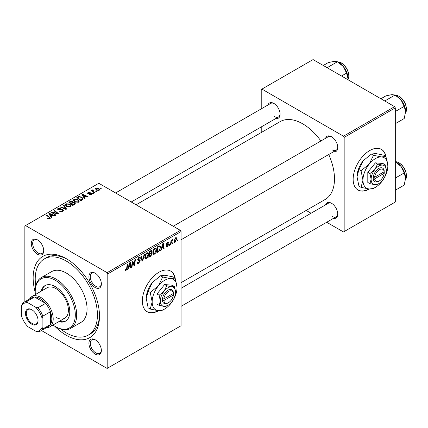 <?xml version="1.0" encoding="UTF-8"?>
<svg xmlns="http://www.w3.org/2000/svg" width="428" height="428" viewBox="0 0 428 428"><rect width="100%" height="100%" fill="white"/><g stroke="black" fill="none" stroke-linecap="round" stroke-linejoin="round"><path stroke-width="0.64" d="M175.234 278.419A23.46 13.546 120 0 0 170.665 271.095A23.46 13.546 120 0 0 158.938 272.256A23.46 13.546 120 0 0 143.61 292.929A23.46 13.546 120 0 0 147.211 311.728A23.46 13.546 120 0 0 158.633 310.733M174.897 277.97A23.46 13.546 120 0 0 170.526 271.015M95.144 354.1A8.795 5.077 60 0 1 88.922 343.326A8.795 5.077 60 0 1 95.144 339.736L95.144 339.736A8.795 5.077 60 0 1 101.366 350.505A8.795 5.077 60 0 1 95.144 354.1M95.503 339.95A7.822 4.515 -120 0 0 91.924 339.746A7.822 4.515 -120 0 0 90.725 346.011A7.822 4.515 -120 0 0 95.835 352.902A7.822 4.515 -120 0 0 99.745 353.287A7.822 4.515 -120 0 0 101.356 350.093M37.504 254.264A8.795 5.077 60 0 1 31.281 243.489A8.795 5.077 60 0 1 37.504 239.894L37.504 239.894A8.795 5.077 60 0 1 43.726 250.669A8.795 5.077 60 0 1 37.504 254.264M37.862 240.113A7.822 4.515 -120 0 0 34.283 239.91A7.822 4.515 -120 0 0 33.084 246.175A7.822 4.515 -120 0 0 38.194 253.066A7.822 4.515 -120 0 0 42.105 253.451A7.822 4.515 -120 0 0 43.715 250.252M95.144 287.541A8.795 5.077 60 0 1 88.922 276.766A8.795 5.077 60 0 1 95.144 273.176L95.144 273.176A8.795 5.077 60 0 1 101.366 283.951A8.795 5.077 60 0 1 95.144 287.541M95.503 273.39A7.822 4.515 -120 0 0 91.924 273.187A7.822 4.515 -120 0 0 90.725 279.452A7.822 4.515 -120 0 0 95.835 286.343A7.822 4.515 -120 0 0 99.745 286.728A7.822 4.515 -120 0 0 101.356 283.534M325.59 138.281A8.795 5.077 60 0 1 331.513 136.709L331.513 136.709A8.795 5.077 60 0 1 337.735 147.483A8.795 5.077 60 0 1 333.412 151.828M331.871 136.923A7.822 4.515 -120 0 0 328.297 136.719L173.233 226.246M267.949 105.004A8.795 5.077 60 0 1 273.872 103.432L273.872 103.432A8.795 5.077 60 0 1 280.094 114.201A8.795 5.077 60 0 1 275.771 118.545M274.23 103.646A7.822 4.515 -120 0 0 270.656 103.442L115.592 192.964M325.59 204.841A8.795 5.077 60 0 1 331.513 203.268L331.513 203.268A8.795 5.077 60 0 1 337.735 214.043A8.795 5.077 60 0 1 333.412 218.382M331.871 203.482A7.822 4.515 -120 0 0 328.297 203.279L181.055 288.29M35.23 292.394A46.914 27.087 60 0 1 66.324 258.689A46.914 27.087 60 0 1 99.499 316.153A46.914 27.087 60 0 1 66.324 335.306A46.914 27.087 60 0 1 54.763 326.227M67.378 259.32A43.982 25.396 -120 0 0 46.406 257.709L44.33 258.908A43.982 25.396 -120 0 0 35.754 285.941M181.055 282.678L325.173 199.469A44.961 25.958 -120 0 0 328.741 154.519M320.925 140.978A44.961 25.958 -120 0 0 302.692 123.82A44.961 25.958 -120 0 0 280.212 121.595L136.093 204.798M386.029 156.718A23.46 13.546 120 0 0 381.466 149.393A23.46 13.546 120 0 0 369.733 150.554A23.46 13.546 120 0 0 354.411 171.227A23.46 13.546 120 0 0 358.006 190.021A23.46 13.546 120 0 0 369.434 189.032M385.698 156.263A23.46 13.546 120 0 0 381.327 149.313M180.365 230.36L181.055 231.559L107.792 273.856L107.102 272.657L180.365 230.36L98.809 183.275L24.856 225.968L24.856 301.751M107.792 273.856L107.792 368.026L107.102 368.422L41.473 330.534M156.611 249.679C156.621 251.45 155.92 252.937 154.503 254.141L153.465 254.259L152.844 252.686L153.508 249.829L154.941 248.154L156.022 248.053L156.611 249.679L156.06 249.358M161.709 248.384L161.115 250.252L160.57 250.567L162.817 243.682L163.432 243.329L164.09 248.534L163.587 248.823L163.426 247.395L161.709 248.384L161.345 248.176M125.934 270.635L125.211 270.747L124.992 269.437L125.495 269.073L125.447 269.587L125.966 269.961L126.629 268.533L127.207 264.242L127.721 263.948L127.121 268.388L125.934 270.635L124.949 270.063M125.078 269.373L125.966 269.961M137.201 262.268L138.731 262.594L139.71 261.091L139.582 260.679L138.271 260.486L137.698 259.593L139.052 257.33L140.052 257.18L140.47 258.132L139.961 258.603L139.721 257.891L139.036 257.993L138.201 259.266L138.394 259.657L139.876 259.844L140.213 260.748L138.693 263.268L137.597 263.461L137.195 262.241L137.698 261.882L137.934 262.733L137.201 262.311M137.768 259.015L138.394 259.657M144.734 254.12L142.62 260.93L141.978 261.299L141.24 256.137L141.748 255.848L142.38 260.267L144.193 254.435L144.734 254.12M148.57 254.323C148.58 256.088 147.874 257.576 146.462 258.785L145.424 258.903L144.798 257.324L145.461 254.473L146.9 252.798L147.981 252.691L148.57 254.323L148.018 254.002M177.652 239.905L177.534 240.771L177.031 241.06L177.139 240.204L177.652 239.905M181.055 231.559L181.055 325.729L107.792 368.026M151.549 250.278L152.213 251.161L151.549 252.911L152.154 253.686L150.758 256.228L148.821 257.346L149.639 251.29L151.908 250.332M151.191 252.702L151.87 252.969M128.593 267.5L127.999 269.367L127.458 269.683L129.705 262.797L130.315 262.444L130.979 267.65L130.476 267.939L130.315 266.51L128.593 267.5L128.234 267.297M132.503 263.359L131.99 267.067L131.482 267.361L132.306 261.294L132.835 260.989L134.221 264.932L134.895 259.801L135.403 259.507L134.585 265.569L134.055 265.874L132.664 261.947L132.503 263.359L132.059 263.102M167.3 246.753L166.412 246.897L166.101 245.993L166.604 245.629L167.327 246.228L167.985 245.228L166.786 244.736L166.54 244.142L167.594 242.376L168.45 242.237L168.739 242.949L168.236 243.307L167.573 242.895L167.043 243.762L168.236 244.297L168.488 244.891L167.3 246.753L166.101 246.057M166.182 245.934L167.327 246.228M167.878 244.934L166.556 244.34M168.236 243.307L167.193 242.676M166.583 243.762L167.509 244.185M159.072 251.295L156.862 252.707L157.681 246.646L160.061 245.726L160.57 247.266L159.072 251.295L158.59 251.017M176.716 238.803L175.148 242.221L174.34 242.312L173.955 241.29L175.544 237.786L176.325 237.701L176.716 238.803L176.111 238.455M173.003 242.59L172.885 243.457L172.382 243.746L172.489 242.885L173.003 242.59M171.205 242.804L170.949 244.575L170.44 244.87L171.034 240.461L171.542 240.167L171.414 241.082L172.57 239.648L171.205 242.804L170.751 242.542M169.611 244.549L169.493 245.415L168.99 245.704L169.097 244.843L169.611 244.549M93.47 193.542L92.967 193.831L92.378 193.37L92.892 193.076L93.47 193.542M96.862 191.584L96.359 191.872L95.77 191.412L96.284 191.113L96.862 191.584M73.311 200.363L74.017 199.111L77.843 199.389L79.255 201.176L78.543 202.23L74.788 201.984L73.29 200.149M85.086 198.378L84.541 198.694L81.951 194.601L82.567 194.248L88.066 196.661L87.563 196.95L86.082 196.281L84.364 197.276L85.086 198.378M74.734 204.354L72.797 205.472L68.774 202.209L70.764 201.155L72.525 201.401L73.038 202.465L74.622 202.685L75.285 203.605L74.734 204.354M73.135 202.155L73.038 202.851M66.597 209.057L65.955 209.426L60.375 207.061L60.883 206.767L65.666 208.794L63.328 205.354L63.874 205.039L66.597 209.057M49.439 218.938L49.188 217.472L46.347 215.161L46.855 214.867L50.424 218.125L49.974 218.724L47.519 218.398L47.963 218.071L49.439 218.376L49.675 218.061L49.675 218.863M55.961 215.193L55.453 215.487L51.446 212.218L51.975 211.908L57.464 213.481L54.03 210.72L54.543 210.426L58.561 213.695L58.031 214L52.537 212.438L55.961 215.193M107.102 272.657L25.546 225.572M51.975 217.494L51.43 217.809L48.84 213.722L49.455 213.363L54.955 215.776L54.447 216.065L52.97 215.396L51.248 216.391L51.975 217.494M62.734 211.357L59.599 211.277L60.043 210.951L60.883 211.288L62.199 211.009L62.686 210.416L62.37 209.977L58.058 209.806L57.491 209.067L58.128 208.286L60.942 208.276L60.594 208.661L58.679 208.618L58.529 209.501L62.83 209.661L63.424 210.464L62.734 211.357M58.245 209.902L58.245 209.126L58.529 210.009M65.265 205.007L65.971 203.755L69.796 204.033L71.214 205.82L70.497 206.874L66.747 206.622L65.249 204.793M88.944 194.847L89.318 194.483L90.923 194.574L91.041 193.879L87.933 193.756L87.505 193.183L87.986 192.568L90.201 192.525L88.403 192.835L88.361 193.419L90.613 193.344L91.506 193.568L91.913 194.141L91.335 194.842L88.944 194.847M90.923 195.034L91.041 193.879M88.403 192.835L88.361 193.927M82.272 200.004L80.838 200.834L76.821 197.565L78.704 196.548L81.689 197.041L83.166 198.897L82.272 200.004M99.189 190.31L96.589 190.193L95.38 188.743L95.936 187.978L98.584 188.149L99.719 189.529L99.189 190.31M93.074 190.283L93.769 191.739L94.92 192.702L94.411 192.996L91.49 190.621L91.999 190.326L92.598 190.818L92.625 189.893L93.09 189.77L93.443 190.203L92.897 190.594L92.897 191.765M92.411 190.257L92.625 189.893L92.625 191.541M101.511 188.898L101.008 189.187L100.419 188.727L100.933 188.432L101.511 188.898M394.616 106.663L395.306 107.856L344.166 137.388L343.47 136.19L394.616 106.663L313.061 59.578L261.224 89.506L261.224 108.883M261.224 126.945L261.224 132.557M344.166 137.388L344.166 231.559L343.47 231.955L326.687 222.266M311.049 213.235L306.186 210.432M344.166 231.559L395.306 202.032L395.306 107.856M343.47 136.19L261.92 89.104M357.867 189.941A23.46 13.546 120 0 0 368.947 188.989M332.208 149.875A7.822 4.515 -120 0 0 336.114 150.265A7.822 4.515 -120 0 0 337.724 147.066M274.567 116.598A7.822 4.515 -120 0 0 278.473 116.983A7.822 4.515 -120 0 0 280.083 113.784M332.208 216.434A7.822 4.515 -120 0 0 336.114 216.819A7.822 4.515 -120 0 0 337.724 213.626M60.61 329.004A43.982 25.396 -120 0 0 66.324 332.909A43.982 25.396 -120 0 0 88.318 335.087L90.388 333.894A43.982 25.396 -120 0 0 99.483 314.922M147.071 311.643A23.46 13.546 120 0 0 158.146 310.691M51.975 212.646L51.975 211.908M57.464 213.845L57.464 213.481M54.543 211.143L54.543 210.426M52.537 213.107L52.537 212.438M49.455 214.69L49.455 213.363M51.248 217.526L51.248 216.391M50.194 214.69L50.959 215.905L52.334 215.113L49.605 213.888L50.194 214.69L50.194 215.856M50.959 217.066L50.959 215.905M49.605 214.931L49.605 213.888M52.334 215.766L52.334 215.113M47.963 218.703L47.963 218.071M48.337 218.874L48.337 218.344M46.855 215.573L46.855 214.867M49.803 218.815L49.803 217.258M60.043 211.502L60.043 210.951M60.193 211.56L60.193 211.047M60.883 211.748L60.883 211.288M62.199 211.603L62.199 211.009M58.128 209.843L58.128 208.286M59.15 210.105L59.15 209.64M62.83 211.298L62.83 209.661M60.883 207.275L60.883 206.767M65.666 209.303L65.666 208.794M63.874 206.162L63.874 205.039M65.971 206.087L65.971 203.755M69.796 204.68L69.796 204.033M66.024 206.13L66.024 204.846L67.271 206.35L69.967 206.526L70.454 205.782L69.24 204.295L66.522 204.092L66.035 206.141M67.271 206.885L67.271 206.35M69.967 207.099L69.967 206.526M70.764 201.716L70.764 201.155M72.525 203.091L72.525 201.401M74.622 204.424L74.622 202.685M69.753 202.3L71.011 203.316L72.444 202.257L72.444 203.139L72.043 201.706L70.615 201.802L69.753 202.3L69.753 203.006M71.011 204.022L71.011 203.316M71.476 204.402L71.476 203.696L72.835 204.798L74.515 203.509L74.515 204.482M72.835 205.451L72.835 204.798M74.247 204.638L74.103 202.963L72.546 203.081L71.476 203.696M89.318 195.024L89.318 194.483M87.986 193.782L87.986 192.568M88.692 193.975L88.692 193.558M90.613 193.766L90.613 193.344M91.506 194.735L91.506 193.568M82.567 195.575L82.567 194.248M84.364 198.41L84.364 197.276M83.305 195.575L84.07 196.789L85.445 195.997L82.716 194.772L83.305 195.575L83.305 196.741M84.07 197.95L84.07 196.789M82.716 195.815L82.716 194.772M85.445 196.65L85.445 195.997M78.704 197.131L78.704 196.548M81.689 197.672L81.689 197.041M77.794 197.656L80.876 200.154L82.406 198.795L81.154 197.313L79.244 196.912L77.794 197.656L77.794 198.362M80.876 200.807L80.876 200.154M81.523 200.438L81.523 199.785M74.017 201.444L74.017 199.111M77.843 200.036L77.843 199.389M74.065 201.486L74.065 200.202L75.312 201.706L78.014 201.882L78.495 201.139L77.286 199.651L74.563 199.448L74.076 201.497M75.312 202.241L75.312 201.706M78.014 202.455L78.014 201.882M95.936 189.732L95.936 187.978M98.584 188.812L98.584 188.149M96.359 188.245L96.043 188.721L97.038 189.871L98.75 190.053L99.039 189.604L98.076 188.438L96.359 188.245M97.038 190.406L97.038 189.871M98.75 190.497L98.75 190.053M96.284 191.814L96.284 191.113M91.999 191.032L91.999 190.326M92.598 191.519L92.598 190.818M93.09 190.273L93.09 189.77M92.892 193.772L92.892 193.076M100.933 189.133L100.933 188.432M177.101 240.52L177.534 240.771M150.196 255.901L150.758 256.228M151.041 250.482L152.213 251.161M150.881 252.953L152.154 253.686M149.618 251.455L150.051 251.701L149.8 253.59L150.619 253.119L151.432 252.418L151.71 251.477L150.822 250.61M149.361 253.339L149.8 253.59M150.351 250.878L150.913 251.204L150.051 251.701M151.71 251.477L150.913 251.204M149.265 254.05L149.704 254.302L149.426 256.345L150.865 255.484L151.651 253.965L150.726 253.055M148.992 256.094L149.426 256.345M150.201 253.36L150.768 253.686L149.704 254.302M151.651 253.965L150.768 253.686M144.835 257.843L146.462 258.785M145.857 254.671L145.301 257.062L145.734 258.17L146.499 258.111L148.067 254.553L147.639 253.397L146.884 253.462L145.857 254.671L145.472 254.451M144.819 256.784L145.301 257.062M146.392 253.178L146.884 253.462M141.866 260.492L142.62 260.93M141.78 259.924L142.38 260.267M137.201 262.401L138.693 263.268M139.068 257.324L140.47 258.132M138.961 257.389L140.464 258.255M138.544 257.704L139.036 257.993M137.72 259.272L138.314 259.614M137.72 259.309L140.213 260.748M126.683 268.131L127.121 268.388M127.63 269.153L127.999 269.367M130.406 267.318L130.979 267.65M129.748 266.184L130.315 266.51M129.54 264.648L128.871 266.692L130.24 265.9L129.941 263.274L129.54 264.648L129.17 264.434M128.502 266.478L128.871 266.692M129.609 263.081L129.941 263.274M131.556 266.815L131.99 267.067M133.547 264.541L134.221 264.932M133.755 265.087L134.585 265.569M132.252 261.706L132.664 261.947M167.674 242.334L168.739 242.949M166.647 243.532L167.043 243.762M167.155 244.121L168.488 244.891M160.741 250.038L161.115 250.252M163.517 248.197L164.09 248.534M162.859 247.068L163.426 247.395M162.651 245.528L161.982 247.571L163.352 246.779L163.052 244.158L162.651 245.528L162.282 245.319M161.613 247.363L161.982 247.571M162.72 243.965L163.052 244.158M157.729 251.552L158.296 251.878M160.024 246.945L160.57 247.266M158.093 247.063L157.467 251.701L158.114 251.332C159.446 250.417 160.099 249.15 160.067 247.518L159.462 246.368L158.093 247.063L157.659 246.812M157.033 251.45L157.467 251.701M158.815 245.993L159.719 246.416L158.9 245.945M152.876 253.199L154.503 254.141M153.903 250.032L153.347 252.418L153.775 253.526L154.54 253.467L156.108 249.909L155.685 248.754L154.925 248.818L153.903 250.032L153.518 249.808M152.866 252.14L153.347 252.418M154.433 248.534L154.925 248.818M173.966 241.536L175.148 242.221M175.341 237.92L175.951 238.273L175.523 238.305L174.458 240.937L175.154 241.708L176.218 239.091L175.143 238.086M173.993 240.67L174.458 240.937M173.955 241.306L175.154 241.708M172.452 243.2L172.885 243.457M170.51 244.324L170.949 244.575M170.981 240.83L171.414 241.082M171.858 240.103L172.372 240.397M171.783 240.226L172.12 240.418M169.055 245.164L169.493 245.415M58.775 321.669A20.528 11.85 -120 0 0 65.527 321.161A20.528 11.85 -120 0 0 68.673 304.709A20.528 11.85 -120 0 0 55.266 286.621A20.528 11.85 -120 0 0 45.004 285.604A20.528 11.85 -120 0 0 41.184 291.195M45.352 285.417A20.528 11.85 -120 0 0 41.874 290.799M52.949 325.034A28.344 16.366 -120 0 0 55.266 326.527A28.344 16.366 -120 0 0 75.307 314.955A28.344 16.366 -120 0 0 55.266 280.238A28.344 16.366 -120 0 0 35.224 291.81A28.344 16.366 -120 0 0 35.358 294.56M55.956 326.922L55.266 326.527L55.956 326.922A29.323 16.927 60 0 0 70.62 328.378L80.983 322.391A29.323 16.927 -120 0 0 85.482 298.894A29.323 16.927 -120 0 0 66.324 273.053A29.323 16.927 -120 0 0 51.665 271.603L41.297 277.59A29.323 16.927 60 0 1 55.956 279.04A29.323 16.927 60 0 1 75.114 304.88A29.323 16.927 60 0 1 70.62 328.378M88.318 335.087A43.982 25.396 -120 0 0 95.059 299.846A43.982 25.396 -120 0 0 66.324 261.085A43.982 25.396 -120 0 0 44.33 258.908M29.553 299.038A17.596 10.16 60 0 1 31.956 296.524L47.16 287.744A17.596 10.16 60 0 1 55.956 288.616A17.596 10.16 60 0 1 67.453 304.121A17.596 10.16 60 0 1 64.756 318.218A17.596 10.16 60 0 1 55.956 317.346M35.224 291.81L35.224 291.013A29.323 16.927 60 0 1 41.297 277.59M59.465 321.273A20.528 11.85 -120 0 0 65.869 320.947M405.605 111.649A12.899 7.447 60 0 0 401.041 99.895A12.899 7.447 -120 0 0 396.483 95.851L395.071 95.032L401.041 99.895L404.192 106.379L405.605 111.649L404.192 118.545L395.306 123.676M395.306 111.51L404.192 106.379M384.777 100.981L395.071 95.032L391.92 94.625L385.949 95.851L380.92 98.756M395.071 161.591L401.041 166.455A12.899 7.447 -120 0 0 396.483 162.41L395.306 161.731L396.424 161.779L399.126 162.774L401.726 164.812L404.444 168.391L405.749 171.205L406.6 175.357L406.119 178.572L405.519 179.69M395.306 178.069L404.192 172.939L405.605 178.209L404.192 185.105L395.306 190.235M405.605 178.209A12.899 7.447 60 0 0 401.041 166.455L404.192 172.939M341.523 76.007L346.552 73.102L347.964 78.372L347.894 79.688M327.131 67.699L337.43 61.755L343.4 66.613L346.552 73.102M323.279 65.473L328.308 62.568L334.279 61.348L337.43 61.755M347.964 78.372A12.899 7.447 -120 0 0 343.4 66.613A12.899 7.447 -120 0 0 338.307 62.279M25.477 313.317A8.897 5.136 60 0 1 31.768 309.685A8.897 5.136 60 0 1 38.055 320.583A8.897 5.136 60 0 1 31.768 324.21A8.897 5.136 60 0 1 25.477 313.317M31.977 309.813A8.309 4.799 -120 0 0 28.029 309.514A8.309 4.799 -120 0 0 26.306 313.317A8.309 4.799 -120 0 0 29.933 321.679A8.309 4.799 -120 0 0 36.337 323.905A8.309 4.799 -120 0 0 38.055 320.337M31.956 296.524A17.596 10.16 60 0 1 45.512 301.237A17.596 10.16 60 0 1 53.195 318.946A17.596 10.16 60 0 1 49.546 326.997A17.596 10.16 60 0 1 46.171 327.821M42.137 327.377L42.827 328.918A16.617 9.593 60 0 1 40.767 330.94L48.369 326.553A16.617 9.593 -120 0 0 50.429 324.531A16.617 9.593 -120 0 0 51.809 318.946A16.617 9.593 -120 0 0 50.429 311.761A16.617 9.593 -120 0 0 45.587 303.382L34.534 297A16.617 9.593 -120 0 0 31.752 297.77L24.15 302.157A16.617 9.593 60 0 1 26.927 301.387L27.922 302.757A15.638 9.031 -120 0 0 21.4 306.518L21.4 315.409A15.638 9.031 -120 0 0 27.922 326.698L35.615 331.144A15.638 9.031 -120 0 0 42.137 327.377L42.137 318.491A15.638 9.031 -120 0 0 35.615 307.202L27.922 302.757M35.615 307.202L37.985 307.769L45.587 303.382A16.617 9.593 -120 0 0 34.534 297L26.927 301.387M42.827 328.918L50.429 324.531L50.429 311.761L42.827 316.153L42.137 318.491M21.4 306.518L22.09 304.18A16.617 9.593 60 0 1 24.15 302.157M40.767 330.94A16.617 9.593 60 0 1 37.985 331.711L35.615 331.144M37.985 307.769A16.617 9.593 60 0 1 42.827 316.153M173.404 293.437L163.822 298.963L162.394 298.99L162.437 300.563A7.822 4.515 120 0 0 167.92 302.981L168.616 302.585A6.843 3.948 120 0 0 173.404 295.031L173.404 293.437A6.843 3.948 120 0 0 168.611 291.409A6.843 3.948 120 0 0 163.822 298.963M173.41 292.634A7.822 4.515 120 0 0 167.92 290.216A7.822 4.515 120 0 0 162.437 298.969L162.394 298.995M175.523 292.212A10.754 6.206 120 0 0 171.724 286.803A10.754 6.206 120 0 0 164.122 291.19A10.754 6.206 120 0 0 160.318 300.986A10.754 6.206 120 0 0 164.122 306.395A10.754 6.206 120 0 0 171.724 302.007A10.754 6.206 120 0 0 175.523 292.212L174.351 286.46L171.724 286.803L166.743 285.781L164.122 291.19L159.141 295.24L160.318 300.986L159.141 305.378L164.122 306.395L167.476 305.619M159.141 305.378L157.001 304.142L157.001 294.004L164.603 284.545L172.206 285.225L174.351 286.46M166.743 285.781L164.603 284.545M159.141 295.24L157.001 294.004M162.677 276.986L158.387 285.834A17.596 10.16 120 0 0 152.165 301.868A17.596 10.16 120 0 0 158.387 310.717A17.596 10.16 120 0 0 170.826 303.532A17.596 10.16 120 0 0 177.048 287.498A17.596 10.16 120 0 0 170.826 278.649A17.596 10.16 120 0 0 158.387 285.834L150.239 292.463L148.147 291.254L152.443 282.4L160.586 275.776L164.882 275.22L173.024 276.884L175.122 278.098L170.826 278.649L162.677 276.986L160.586 275.776M150.239 292.463L152.165 301.868L150.239 309.048L158.387 310.717L162.677 310.161L163.876 309.444M150.239 309.048L148.147 307.839L146.221 298.434L148.147 291.254M177.048 287.498L175.122 278.098M152.443 282.4A17.596 10.16 120 0 0 146.221 298.434M162.437 300.563L163.822 300.558L173.404 295.031M163.822 300.558A6.843 3.948 120 0 0 168.616 302.585M172.762 293.806L173.452 294.202M384.2 171.73L374.623 177.262L373.189 177.288L373.232 178.861A7.822 4.515 120 0 0 378.721 181.279L379.411 180.878A6.843 3.948 120 0 0 384.2 173.329L384.2 171.73A6.843 3.948 120 0 0 379.411 169.707A6.843 3.948 120 0 0 374.623 177.262M384.205 170.933A7.822 4.515 120 0 0 378.721 168.509A7.822 4.515 120 0 0 373.232 177.267L373.189 177.288M386.324 170.505A10.754 6.206 120 0 0 382.52 165.096A10.754 6.206 120 0 0 374.917 169.488A10.754 6.206 120 0 0 371.119 179.284A10.754 6.206 120 0 0 374.917 184.693A10.754 6.206 120 0 0 382.52 180.306A10.754 6.206 120 0 0 386.324 170.505L385.147 164.759L382.52 165.096L377.544 164.079L374.917 169.488L369.942 173.538L371.119 179.284L369.942 183.676L374.917 184.693L378.277 183.917M369.942 183.676L367.802 182.44L367.802 172.302L375.404 162.843L383.007 163.523L385.147 164.759M377.544 164.079L375.404 162.843M369.942 173.538L367.802 172.302M373.478 155.284L369.182 164.133A17.596 10.16 120 0 0 362.96 180.161A17.596 10.16 120 0 0 369.182 189.01A17.596 10.16 120 0 0 381.621 181.83A17.596 10.16 120 0 0 387.843 165.797A17.596 10.16 120 0 0 381.621 156.948A17.596 10.16 120 0 0 369.182 164.133L361.039 170.756L358.942 169.547L363.238 160.698L371.381 154.075L375.677 153.518L383.825 155.182L385.917 156.391L381.621 156.948L373.478 155.284L371.381 154.075M361.039 170.756L362.96 180.161L361.039 187.346L369.182 189.01L373.478 188.454L374.677 187.742M361.039 187.346L358.942 186.137L357.016 176.732L358.942 169.547M387.843 165.797L385.917 156.391M363.238 160.698A17.596 10.16 120 0 0 357.016 176.732M373.232 178.861L374.623 178.856L384.2 173.329M374.623 178.856A6.843 3.948 120 0 0 379.411 180.878M383.558 172.104L384.248 172.5M54.458 213.032L54.458 212.582M56.255 213.519L56.255 213.085M53.527 213.914L53.527 213.192M60.519 209.966L60.519 209.431M64.232 208.693L64.232 208.158M70.015 202.15L70.015 201.497M71.824 203.498L71.824 202.84M73.777 204.91L73.777 204.252M89.42 193.916L89.42 193.499M78.024 197.522L78.024 196.869M93.769 192.472L93.769 191.739M141.582 258.539L142.214 258.903M137.725 259.876L138.875 260.54M132.75 262.284L133.493 262.717M133.156 263.52L133.964 263.985M158.258 246.314L158.825 246.64M405.53 113.046A10.754 6.206 -120 0 0 398.832 96.247A10.754 6.206 -120 0 0 395.376 95.209M405.53 179.605A10.754 6.206 -120 0 0 398.832 162.806A10.754 6.206 -120 0 0 395.376 161.768M347.927 79.704A10.754 6.206 -120 0 0 341.191 62.97A10.754 6.206 -120 0 0 337.735 61.932M62.686 210.416L62.686 211.384M70.454 205.782L70.454 206.895M91.255 194.168L91.255 194.89M88.168 193.146L88.168 193.868M82.406 198.795L82.406 199.924M78.495 201.139L78.495 202.251M96.043 188.721L96.043 189.818M99.039 189.604L99.039 190.385M147.639 253.397L146.756 252.889M145.734 258.17L144.814 257.64M139.721 257.891L138.902 257.421M138.346 259.636L137.72 259.277M125.607 270.009L124.965 269.64M168.044 242.826L167.439 242.473M167.145 244.115L166.578 243.789M155.685 248.754L154.802 248.245M153.775 253.526L152.855 252.996M405.519 113.131L406.119 112.013L406.6 108.798L405.749 104.646L404.444 101.832L401.726 98.253L399.126 96.22L395.306 95.171M181.055 239.787L336.114 150.265M336.114 216.819L181.055 306.346M278.473 116.983L131.23 201.995M337.66 61.889L341.485 62.937L344.155 65.04L346.787 68.528L348.472 72.503L348.959 75.579L348.734 77.923L347.964 79.726M49.546 326.997L64.756 318.218"/></g></svg>
